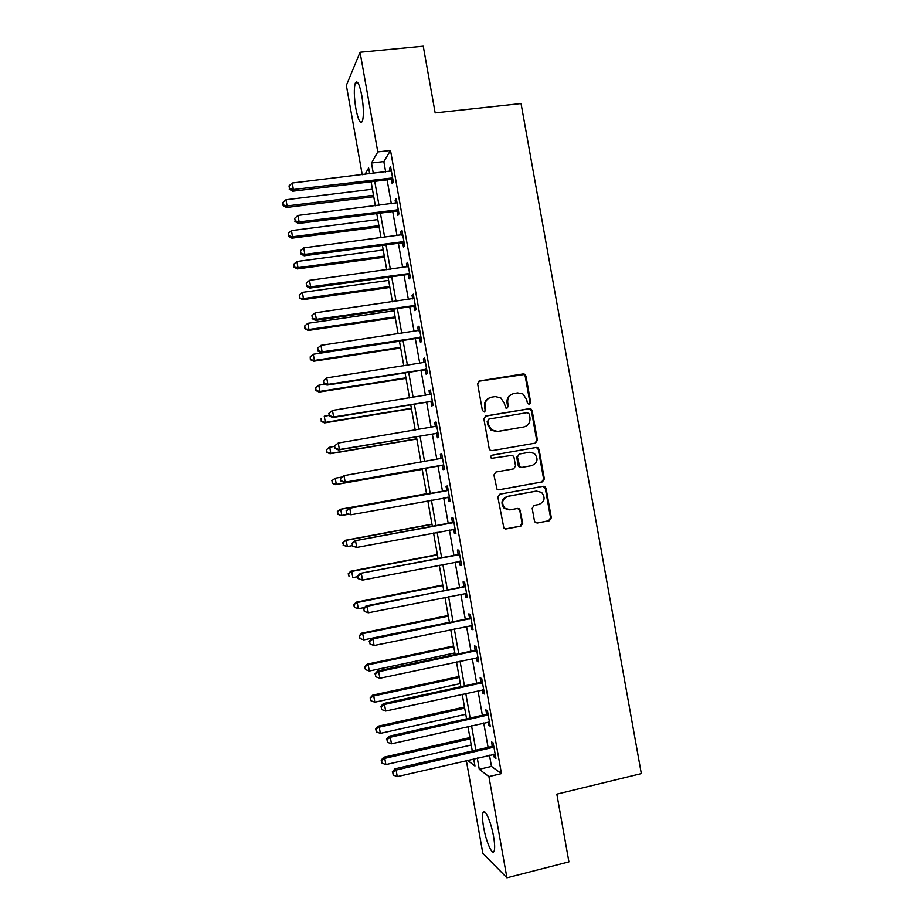 <?xml version="1.0" encoding="UTF-8"?>
<svg xmlns="http://www.w3.org/2000/svg" width="924" height="924" viewBox="0 0 924 924"><rect width="100%" height="100%" fill="white"/><g stroke="black" fill="none" stroke-linecap="round" stroke-linejoin="round"><path stroke-width="1.39" d="M529.325 404.504L530.688 402.483L525.952 376.022L524.693 374.22L523.111 373.92L479.614 380.907L477.627 383.818L482.397 410.522L484.419 412L485.805 409.956L485.192 406.502C484.788 401.547 486.913 398.44 491.533 397.181L495.172 396.581L500.739 397.805L504.342 403.326L505.728 407.958L506.964 408.235L508.339 406.202L507.726 402.76C507.334 397.828 509.424 394.744 514.01 393.497L517.613 392.896L522.938 393.994L526.715 399.618L527.338 403.049L529.325 404.504M529.198 404.527L529.96 402.737L525.225 376.334L523.977 374.532L478.678 381.277M484.384 412L485.158 410.187L484.546 406.745L485.192 406.502M506.883 408.246L507.657 406.445L507.045 403.014L507.726 402.76M483.599 827.234C482.363 819.969 482.178 815.095 483.044 812.589C484.707 807.576 491.071 821.806 493.566 836.486C494.802 843.785 494.987 848.659 494.121 851.131C492.353 856.144 486.012 841.487 483.599 827.234M355.867 108.616C353.984 96.708 353.811 88.126 355.37 82.894C357.357 79.949 359.505 84.211 361.815 95.669C363.709 107.727 363.871 116.309 362.323 121.402C360.291 124.29 358.142 120.028 355.867 108.616M534.453 520.963L535.296 522.464L537.306 523.019L549.387 520.72L551.328 517.775L546.049 488.311L545.114 486.729L543.22 486.255L499.849 494.19L497.863 497.158L503.938 528.32L506.052 528.944L520.824 526.149L522.788 523.18L519.681 508.997L517.659 508.431L510.337 509.794L504.827 508.223C501.143 502.899 502.182 498.937 507.934 496.35L536.486 491.106L541.614 492.423C545.634 497.701 544.721 501.72 538.877 504.481L534.141 505.37L532.189 508.316L534.453 520.963M362.231 174.705L346.361 85.366L360.06 52.264L423.25 46.2L435.158 112.89L521.044 103.557L641.325 773.607L556.826 794.132L568.918 861.896L506.918 877.8L482.836 853.406L466.343 760.579M360.06 52.264L377.789 151.929L371.471 163.017L373.308 173.389M489.477 755.208L491.464 766.412L501.466 773.619L390.517 150.473L377.789 151.929M501.466 773.619L488.912 776.587L506.918 877.8M535.493 443.093L537.433 440.182L532.166 410.764L531.023 409.032L529.325 408.674L485.874 415.962L483.887 418.884L489.189 448.567L490.124 450.15L492.076 450.658L535.493 443.093M539.108 449.526L544.375 478.955L542.434 481.889L499.064 489.789L497.02 489.212L493.913 474.994L495.888 472.037L513.582 468.884L515.546 465.95L514.044 457.553L513.074 455.948L511.18 455.474L491.383 458.339C490.332 456.941 490.586 455.89 492.134 455.186L536.267 447.447L538.068 447.874L539.108 449.526L538.357 449.688L543.624 479.059L544.375 478.955M390.517 150.473L383.841 161.573L385.678 171.91M387.098 179.857L391.349 203.777M392.735 211.561L397.02 235.655M398.383 243.278L402.702 267.567M404.031 275.029L408.385 299.492M409.678 306.791L414.067 331.439M415.338 338.577L419.762 363.409M420.998 370.385L425.444 395.403M426.657 402.217L431.15 427.419M432.328 434.061L436.844 459.447M437.999 465.939L442.538 491.452M443.693 497.921L448.221 523.354M449.399 530.006L453.903 555.289M455.116 562.115L459.586 587.248M460.833 594.236L465.28 619.219M466.551 626.391L470.974 651.224M472.279 658.558L476.668 683.24M478.008 690.759L482.374 715.28M483.737 722.972L488.08 747.343M391.464 179.649L392.203 183.772L393.347 182.051L390.621 166.782L389.489 168.572L389.997 171.402M391.164 177.951L391.383 179.175M397.101 211.33L397.84 215.454L399.006 213.883L396.292 198.602L395.126 200.242L395.668 203.234M402.748 243.024L403.476 247.147L404.677 245.738L401.963 230.446L400.773 231.936L401.328 235.1M408.385 274.74L409.124 278.875L410.36 277.616L407.634 262.312L406.41 263.64L407.01 266.978M414.044 306.479L414.772 310.614L416.031 309.517L413.305 294.202L412.058 295.368L412.682 298.879M419.692 338.242L420.432 342.377L421.714 341.441L418.988 326.114L417.717 327.131L418.364 330.804M425.352 370.027L426.091 374.162L427.408 373.388L424.67 358.05L423.365 358.905L424.058 362.739M431.011 401.825L431.751 405.971L433.09 405.347L430.365 390.009L429.025 390.69L429.741 394.71M436.671 433.645L437.41 437.791L438.784 437.341L436.047 421.979L434.696 422.511L435.435 426.657M442.342 465.5L443.081 469.646L444.479 469.346L441.753 453.973L440.355 454.354L441.094 458.5M448.013 497.366L448.752 501.513L450.184 501.374L447.447 486.001L446.026 486.209L446.766 490.355M453.696 529.256L454.435 533.402L455.89 533.425L453.153 518.041L451.709 518.098L452.448 522.245M459.39 561.284L460.106 565.315L461.596 565.5L458.858 550.103L457.38 549.999L458.119 554.146M465.107 593.381L465.8 597.25L467.313 597.597L464.576 582.189L463.063 581.924L463.802 586.082M470.824 625.502L471.483 629.209L473.03 629.718L470.281 614.298L468.757 613.871L469.496 618.029M476.541 657.645L477.177 661.191L478.748 661.85L476.01 646.419L474.439 645.841L475.179 649.999M482.27 689.812L482.871 693.196L484.476 694.016L481.727 678.574L480.133 677.823L480.884 681.993M487.999 722.002L488.577 725.213L490.205 726.195L487.456 710.741L485.839 709.84L486.578 714.009M493.739 754.215L494.271 757.253L495.934 758.396L493.185 742.942L491.533 741.868L492.284 746.049M369.681 173.816L368.641 167.96L364.992 174.37M467.463 760.325L474.959 766.008L473.689 758.87M472.291 750.981L467.948 726.541M466.574 718.826L462.196 694.224M460.857 686.682L456.456 661.931M455.151 654.573L450.727 629.66M449.445 622.476L444.987 597.412M443.739 590.401L439.258 565.188M438.045 558.35L433.541 532.986M432.351 526.322L427.812 500.808M426.657 494.317L422.106 468.722M420.951 462.219L416.424 436.752M415.246 430.087L410.753 404.804M409.528 397.978L405.07 372.88M403.834 365.892L399.399 340.979M398.128 333.818L393.728 309.101M392.434 301.778L388.068 277.235M386.74 269.75L382.409 245.391M381.046 237.757L376.749 213.583M375.363 205.775L371.102 181.785M477.269 758.038L479.267 769.276L488.912 776.587M374.728 181.347L378.99 205.324M380.376 213.121L384.673 237.283M386.036 244.918L390.355 269.254M391.684 276.738L396.049 301.259M397.355 308.57L401.744 333.287M403.014 340.436L407.438 365.327M408.685 372.314L413.144 397.389M414.356 404.215L418.849 429.487M420.039 436.14L424.555 461.596M425.71 468.087L430.261 493.659M431.416 500.15L435.955 525.652M437.133 532.316L441.637 557.657M442.862 564.495L447.332 589.685M448.579 596.696L453.037 621.736M454.308 628.921L458.743 653.811M460.048 661.168L464.449 685.908M465.788 693.439L470.154 718.017M471.529 725.733L475.872 750.161M383.841 161.573L371.471 163.017M491.464 766.412L479.267 769.276M389.489 168.572L390.91 168.411M395.126 200.242L396.546 200.069M400.773 231.936L402.194 231.751M406.41 263.64L407.831 263.444M412.058 295.368L413.478 295.172M417.717 327.131L419.126 326.911M423.365 358.905L424.786 358.685M429.025 390.69L430.445 390.471M434.696 422.511L436.105 422.28M440.355 454.354L441.776 454.111M448.752 501.513L450.161 501.258M454.435 533.402L455.844 533.136M460.106 565.315L461.515 565.049M465.8 597.25L467.197 596.973M471.483 629.209L472.892 628.921M477.177 661.191L478.586 660.891M482.871 693.196L484.28 692.885M488.577 725.213L489.974 724.901M494.271 757.253L495.68 756.929M512.173 394.04C508.304 395.68 506.595 398.671 507.045 403.014M489.616 397.77C485.781 399.445 484.095 402.437 484.546 406.745M535.169 443.139L536.694 440.355L531.439 411.007L530.295 409.274L528.597 408.916L485.169 416.193M529.313 414.079L527.315 412.612L489.177 419.022L487.791 421.078L488.45 424.717L491.649 429.949L497.655 431.439L523.712 426.98C528.274 425.698 530.364 422.603 529.96 417.694L529.313 414.079M488.681 419.196L487.791 421.078M524.127 426.9L496.985 431.623L491.002 430.157L487.791 424.924L487.144 421.286M498.613 489.824L541.683 481.982L543.624 479.059M491.811 455.278L536.267 447.447M531.808 465.627C537.768 462.774 538.6 458.697 534.303 453.418L529.406 452.263L519.38 454.031L517.417 456.953L519.865 466.932L521.771 467.417L531.808 465.627M519.219 454.054L517.417 456.953M521.771 467.417L519.161 467.059L518.214 465.477L516.712 457.103M538.357 449.688L537.329 448.036L535.527 447.62M509.182 509.909L504.146 508.258C500.462 502.956 501.501 499.006 507.241 496.407L535.747 491.175M505.266 528.967L520.108 526.149L522.06 523.192L519.808 510.533L517.59 508.443M537.306 523.019L548.625 520.743L550.554 517.798L545.299 488.392L542.954 486.301M372.418 189.224L285.978 199.746L287.075 205.913L286.475 207.473L373.758 196.72M283.333 204.932L282.906 202.46L283.102 205.555L283.333 204.932L287.075 205.913L373.504 195.287M282.906 202.46L285.978 199.746M286.475 207.473L283.102 205.555M392.608 177.916L293.393 189.501L292.25 183.01L391.36 170.917M392.989 180.065L390.159 179.487L292.735 191.21L293.393 189.501L289.466 188.473L289.004 185.886L289.466 188.473M289.2 189.166L292.735 191.21M292.25 183.01L289.004 185.886M377.824 219.589L291.441 230.607L292.527 236.775L291.903 238.184L379.129 226.934M288.785 235.77L288.357 233.298L288.542 236.336L288.785 235.77L292.527 236.775L378.898 225.664M288.357 233.298L291.441 230.607M291.903 238.184L288.542 236.336M383.217 249.977L296.904 261.48L297.99 267.66L297.343 268.919L384.499 257.184M294.248 266.62L293.809 264.149L293.994 267.128L297.99 267.66L384.303 256.052M293.809 264.149L296.904 261.48M297.343 268.919L293.994 267.128M388.623 280.376L302.367 292.388L303.465 298.567L302.783 299.676L389.882 287.445M299.699 297.505L299.272 295.033L299.445 297.944L303.465 298.567L389.709 286.463M299.272 295.033L302.367 292.388M302.783 299.676L299.445 297.944M398.267 209.748L299.133 221.922L297.978 215.431L397.031 202.749M398.625 211.723L395.795 211.169L298.44 223.481L299.133 221.922L295.195 220.871L294.733 218.283L295.195 220.871M294.918 221.494L298.44 223.481M297.978 215.431L294.733 218.283M403.938 241.591L304.874 254.377L303.719 247.886L402.691 234.592M404.262 243.416L401.443 242.873L304.158 255.763L304.874 254.377L300.924 253.292L300.462 250.693L300.924 253.292M300.647 253.846L304.158 255.763M303.719 247.886L300.462 250.693M409.621 273.469L310.614 286.844L309.471 280.353L408.373 266.47M409.909 275.121L407.08 274.601L309.863 288.069L310.614 286.844L306.664 285.735L306.202 283.137L306.664 285.735M306.375 286.232L309.863 288.069M309.471 280.353L306.202 283.137M394.04 310.811L307.831 323.308L308.928 329.487L308.223 330.457L395.264 317.717M305.163 328.401L304.735 325.929L304.897 328.782L308.928 329.487L395.114 316.897M304.735 325.929L307.831 323.308M308.223 330.457L304.897 328.782M415.292 305.37L316.366 319.334L315.211 312.832L414.044 298.36M415.557 306.86L412.739 306.352L315.592 320.397L316.366 319.334L312.404 318.202L311.942 315.604L312.404 318.202M312.104 318.63L315.592 320.397M315.211 312.832L311.942 315.604M399.445 341.256L313.305 354.25L314.403 360.441L313.663 361.249L400.658 348.013M310.637 359.321L310.198 356.837L310.349 359.644L314.403 360.441L400.531 347.343M310.198 356.837L313.305 354.25M313.663 361.249L310.349 359.644M325.121 384.211L318.78 385.204L319.877 391.406L319.115 392.065L406.04 378.332M316.1 390.251L315.662 387.78L315.812 390.517L319.877 391.406L405.948 377.812M315.662 387.78L318.78 385.204M319.115 392.065L315.812 390.517M329.221 415.384L324.255 416.193L325.352 422.395L324.567 422.903L411.434 408.674M321.575 421.217L321.136 418.734L321.263 421.425L325.352 422.395L411.365 408.304M324.567 422.903L321.263 421.425M334.696 446.361L329.741 447.193L330.838 453.395L330.03 453.765L416.828 439.027M327.05 452.194L326.611 449.711L326.738 452.344L330.838 453.395L416.793 438.819M326.299 449.873L328.932 447.586L326.611 449.711M330.03 453.765L326.738 452.344M341.776 477.073L335.227 478.216L336.324 484.419L335.481 484.638L422.233 469.404M332.536 483.194L332.097 480.711L332.201 483.287L336.324 484.419L422.222 469.346M331.762 480.803L335.227 478.216L332.097 480.711M335.481 484.638L332.201 483.287M420.974 337.283L322.118 351.859L320.963 345.345L419.727 330.272M421.217 338.611L418.387 338.115L321.309 352.749L322.118 351.859L318.156 350.681L317.694 348.082L318.156 350.681M317.833 351.051L321.309 352.749M320.963 345.345L317.694 348.082M426.657 369.23L327.881 384.396L326.726 377.881L425.41 362.208M426.865 370.385L424.047 369.9L327.038 385.123L327.881 384.396L323.908 383.194L323.446 380.596L323.908 383.194M323.573 383.483L327.038 385.123M326.726 377.881L323.446 380.596M328.863 413.351L329.325 415.95L328.863 413.351L332.49 410.441L431.104 394.167M329.198 413.12L332.49 410.441L333.633 416.955L332.767 417.521L429.706 401.709L432.524 402.171M432.351 401.189L333.633 416.955L329.66 415.719M430.064 394.652L431.081 394.028M329.325 415.95L332.767 417.521M334.603 445.842L335.066 448.44L334.603 445.842L338.253 443.023L436.798 426.137M334.962 445.668L338.253 443.023L339.408 449.538L338.507 449.942L435.377 433.541L438.195 433.991M438.045 433.171L339.408 449.538L335.412 448.279M435.343 426.715L436.74 425.837M335.066 448.44L338.507 449.942M340.355 478.343L340.817 480.954L340.355 478.343L344.017 475.617L442.492 458.142M340.713 478.239L344.017 475.617L345.172 482.143L344.248 482.386L441.048 465.396L443.855 465.835M443.739 465.176L345.172 482.143L341.175 480.85M440.598 458.801L442.411 457.669M340.817 480.954L344.248 482.386M426.553 493.728L339.859 509.355L340.713 509.263L341.811 515.476L348.51 514.252M426.565 493.786L340.713 509.263L337.237 511.769L338.022 514.218L337.583 511.734M338.022 514.218L340.956 515.534L337.676 514.241M337.237 511.769L339.859 509.355M446.997 490.702L348.845 508.35L448.186 490.17M346.488 510.845L349.792 508.246L350.947 514.772L346.569 513.478L346.488 510.845L346.569 513.478M449.445 497.204L350.947 514.772L346.95 513.455M445.587 490.898L448.071 489.524M449.526 497.69L447.412 497.251M348.845 508.35L346.107 510.88M431.958 524.139L345.322 540.274L346.211 540.321L347.308 546.546L352.252 545.61M432.005 524.347L346.211 540.321L342.723 542.746L343.509 545.252L343.07 542.769M343.509 545.252L347.308 546.546L343.151 545.218M342.723 542.746L345.322 540.274M452.702 522.765L354.585 540.829L453.892 522.21M352.252 543.462L355.567 540.898L356.722 547.424L352.333 546.038L352.252 543.462L352.333 546.038M455.151 529.256L356.722 547.424L352.714 546.072M451.258 522.788L453.753 521.402M455.209 529.567L453.557 529.221M354.585 540.829L351.871 543.428M437.375 554.573L350.797 571.205L351.709 571.413L352.806 577.627L357.75 576.668M437.433 554.931L351.709 571.413L348.198 573.746L348.995 576.31L348.556 573.827M348.198 573.746L350.797 571.205M458.408 554.827L360.337 573.342L459.598 554.273M358.027 576.102L361.342 573.561L362.508 580.099L358.096 578.62L358.027 576.102L358.096 578.62M460.857 561.33L362.508 580.099L358.489 578.713M456.941 554.7L459.424 553.291M460.88 561.469L459.69 561.226M360.337 573.342L357.634 576.01M442.781 585.019L356.271 602.159L357.207 602.517L358.304 608.743L364.472 607.507M442.873 585.539L357.207 602.517L353.684 604.758L354.493 607.391L354.054 604.908M358.304 608.743L354.493 607.391M353.684 604.758L356.271 602.159M464.125 586.925L366.089 605.867L367.128 606.26L465.315 586.359M363.802 608.766L364.264 611.376L363.802 608.766L367.128 606.26L368.283 612.797L466.574 593.416M462.624 586.636L465.107 585.215M366.089 605.867L363.398 608.604M364.264 611.376L368.283 612.797M448.198 615.488L361.746 633.136L362.716 633.645L363.813 639.87L449.411 622.291M448.325 616.158L362.716 633.645L359.17 635.804L359.99 638.496L359.552 636.012M363.813 639.87L359.99 638.496M359.17 635.804L361.746 633.136M469.842 619.045L468.306 618.595L371.852 638.415L372.915 638.969L471.032 618.468M369.588 641.452L370.05 644.074L369.588 641.452L372.915 638.969L374.081 645.518L472.291 625.536M468.306 618.595L470.801 617.151M371.852 638.415L369.173 641.221M370.05 644.074L374.081 645.518M453.626 645.98L367.221 664.137L368.214 664.783L369.323 671.02L454.862 652.933M453.765 646.8L368.214 664.783L364.657 666.862L365.488 669.623L365.049 667.128M369.323 671.02L365.488 669.623M364.657 666.862L367.221 664.137M475.56 651.189L474 650.577L377.616 670.986L378.713 671.713L476.749 650.6M375.375 674.162L375.837 676.784L375.375 674.162L378.713 671.713L379.868 678.262L478.008 657.669M474 650.577L476.484 649.122M377.616 670.986L374.948 673.873M375.837 676.784L379.868 678.262M459.043 676.495L372.707 695.148L373.735 695.957L374.832 702.194L460.314 683.598M459.216 677.465L373.735 695.957L370.154 697.943L370.998 700.762L370.559 698.267M374.832 702.194L370.998 700.762M370.154 697.943L372.707 695.148M481.288 683.344L479.695 682.582L383.379 703.58L384.511 704.469L482.478 682.755M381.162 706.895L381.624 709.516L381.162 706.895L384.511 704.469L385.666 711.03L483.737 689.824M479.695 682.582L482.178 681.104M383.379 703.58L380.723 706.537M381.624 709.516L385.666 711.03M464.472 707.022L378.193 726.183L379.244 727.142L380.353 733.379L465.765 714.287M464.68 708.154L379.244 727.142L375.652 729.048L376.507 731.924L376.068 729.429M380.353 733.379L376.507 731.924M375.652 729.048L378.193 726.183M487.017 715.534L485.4 714.599L389.154 736.197L390.309 737.248L488.207 714.933M386.96 739.65L387.422 742.272L386.96 739.65L390.309 737.248L391.464 743.808L489.466 722.002M485.4 714.599L487.872 713.109M389.154 736.197L386.498 739.223M387.422 742.272L391.464 743.808M469.912 737.571L383.691 757.241L384.765 758.35L385.874 764.598L471.228 744.998M470.131 738.854L384.765 758.35L381.577 760.614L381.162 760.163L382.016 763.109L381.577 760.614M385.874 764.598L382.016 763.109M381.162 760.163L383.691 757.241M492.746 747.735L491.094 746.65L394.929 768.837L396.119 770.062L493.936 747.135M392.758 772.429L393.22 775.051L392.758 772.429L396.119 770.062L397.274 776.622L495.195 754.203M491.094 746.65L493.578 745.137M394.929 768.837L392.284 771.933M393.22 775.051L397.274 776.622M529.96 402.737L530.688 402.483M485.158 410.187L485.805 409.956M507.657 406.445L508.339 406.202M478.99 381.208L479.614 380.907M522.395 374.232L523.111 373.92M525.225 376.334L525.952 376.022M485.227 416.181L485.874 415.962M528.597 408.916L529.325 408.674M531.439 411.007L532.166 410.764M536.694 440.355L537.433 440.182M487.791 424.924L488.45 424.717M496.985 431.623L497.655 431.439M522.996 427.188L523.712 426.98M541.683 481.982L542.434 481.889M518.214 465.477L518.918 465.349M507.241 496.407L507.934 496.35M519.808 510.533L520.512 510.498M522.06 523.192L522.788 523.18M520.108 526.149L520.824 526.149M505.37 528.944L506.052 528.944M545.299 488.392L546.049 488.311M550.554 517.798L551.328 517.775M548.625 520.743L549.387 520.72M392.261 177.824L391.129 179.568M391.291 177.743L390.159 179.487M397.932 209.656L396.766 211.238M396.962 209.586L395.795 211.169M403.603 241.511L402.402 242.931M402.633 241.453L401.443 242.873M409.274 273.388L408.05 274.659M408.304 273.331L407.08 274.601M414.957 305.29L413.698 306.398M413.987 305.232L412.739 306.352M420.639 337.202L419.357 338.161M419.669 337.156L418.387 338.115M426.322 369.15L425.005 369.947M425.352 369.103L424.047 369.9M432.016 401.108L430.676 401.744M431.046 401.074L429.706 401.709M437.71 433.09L436.336 433.575M436.74 433.067L435.377 433.541M436.498 426.322L435.585 426.669M443.404 465.107L442.007 465.419M442.434 465.084L441.048 465.396M442.192 458.327L440.806 458.685M449.099 497.135L447.678 497.297M447.897 490.355L446.477 490.552M454.804 529.186L453.788 529.186M453.603 522.395L452.148 522.43M459.309 554.469L457.83 554.342M465.026 586.555L463.513 586.266M470.743 618.664L469.207 618.225M476.461 650.808L474.89 650.196M482.178 682.963L480.584 682.189M487.907 715.141L486.29 714.206M493.647 747.331L491.995 746.245M483.044 812.589L484.984 812.127M355.37 82.894L357.773 82.652M523.977 374.532L524.693 374.22M530.295 409.274L531.023 409.032M491.002 430.157L491.649 429.949M519.161 467.059L519.865 466.932M537.329 448.036L538.068 447.874M504.146 508.258L504.827 508.223M518.965 509.043L519.681 508.997M544.351 486.821L545.114 486.729M392.134 177.789L391.002 179.533"/></g></svg>

